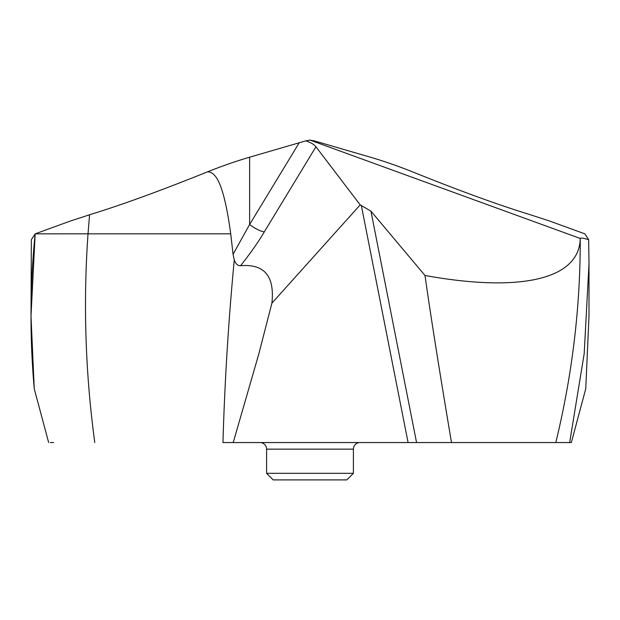 <?xml version="1.0" encoding="UTF-8"?>
<svg xmlns="http://www.w3.org/2000/svg" width="620" height="620" viewBox="0 0 620 620"><rect width="100%" height="100%" fill="white"/><g stroke="black" fill="none" stroke-linecap="round" stroke-linejoin="round"><path stroke-width="0.93" d="M589 264.081L589 316.107L585.745 388.787L571.338 442.556L569.648 442.556L584.187 353.671L589 264.081L588.651 239.7L584.838 233.856L549.545 221.007L584.838 233.856M89.582 214.76C121.195 205.088 160.557 190.758 207.661 171.779C222.588 165.85 236.577 160.991 249.62 157.201L305.753 140.864L249.62 157.201C236.577 160.991 222.588 165.85 207.661 171.779C160.557 190.758 121.195 205.088 89.582 214.76L70.455 221.007L35.17 233.849L70.455 221.007L89.582 214.76L88.017 233.825L230.718 233.825L233.074 254.301L249.62 224.479A13.183 3.767 31.3 0 0 264.267 231.927L315.944 146.785C314.084 144.406 310.69 142.437 305.753 140.864L310 140.097L580.235 238.452C580.692 237.7 583.497 238.111 588.651 239.7M310 140.097L314.247 140.864L370.38 157.201C383.423 160.991 397.412 165.85 412.339 171.779C459.443 190.758 498.805 205.088 530.418 214.76C498.805 205.088 459.443 190.758 412.339 171.779C397.412 165.85 383.423 160.991 370.38 157.201L314.247 140.864L310 140.097L305.753 140.864M530.418 214.76L549.545 221.007L530.418 214.76M569.648 442.556L416.562 442.556L370.93 211.126L424.987 275.481C431.21 318.982 438.906 367.629 451.5 442.556M370.93 211.126L360.197 204.887L271.893 303.18L258.742 354.206L233.213 442.556L416.562 442.556M233.074 254.301L234.244 260.012L233.887 263.95C228.315 323.485 224.672 383.021 222.952 442.556L239.165 442.556M53.653 442.556L50.352 442.556M397.048 442.556L380.835 442.556M357.267 442.556L359.988 442.556A6.588 6.588 0 0 0 353.4 449.151L353.4 473.316L266.6 473.316L266.6 449.151A6.588 6.588 0 0 0 260.02 442.556M35.17 233.849L31.349 239.7L31 316.107L35.17 233.849L88.017 233.825C83.119 303.405 85.366 372.976 94.782 442.556M580.235 238.452L580.235 238.599C579.25 280.217 518.444 292.438 424.987 275.481M315.944 146.785L360.197 204.887M264.267 231.927C258.563 241.684 250.674 252.945 240.599 265.716C264.383 263.709 274.815 276.195 271.893 303.18M234.244 260.012C235.786 264.019 237.902 265.918 240.599 265.716M207.661 171.779C213.598 172.391 222.89 175.995 230.718 233.825M43.764 424.289L34.255 388.794L48.662 442.556L34.255 388.794L31 316.107M353.4 473.316L346.805 479.903L273.195 479.903L266.6 473.316M566.168 442.556L558.984 442.556M34.255 388.794C29.636 337.148 29.938 285.495 35.162 233.849M299.135 142.902L249.62 224.479L249.62 157.201M361.297 205.29L408.084 442.556M580.235 238.599C580.46 306.582 572.314 374.573 555.807 442.556M266.6 449.151L353.4 449.151"/></g></svg>
